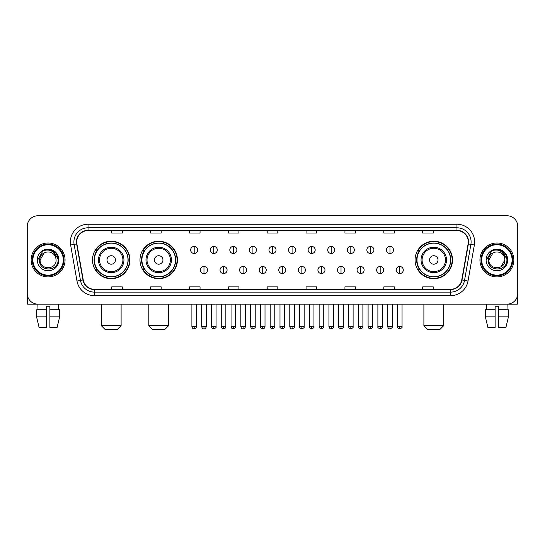 <?xml version="1.0" encoding="UTF-8"?>
<svg xmlns="http://www.w3.org/2000/svg" width="545" height="545" viewBox="0 0 545 545"><rect width="100%" height="100%" fill="white"/><g stroke="black" fill="none" stroke-linecap="round" stroke-linejoin="round"><path stroke-width="0.82" d="M415.058 259.958A18.728 18.728 0 0 0 433.786 278.686A18.728 18.728 0 0 0 452.514 259.958A18.728 18.728 0 0 0 433.786 241.224A18.728 18.728 0 0 0 415.058 259.958M139.983 259.958A18.728 18.728 0 0 0 158.711 278.686A18.728 18.728 0 0 0 177.438 259.958A18.728 18.728 0 0 0 158.711 241.224A18.728 18.728 0 0 0 139.983 259.958M92.486 259.958A18.728 18.728 0 0 0 111.214 278.686A18.728 18.728 0 0 0 129.942 259.958A18.728 18.728 0 0 0 111.214 241.224A18.728 18.728 0 0 0 92.486 259.958M96.976 269.496A17.14 17.14 0 0 1 96.976 250.414M144.473 269.496A17.14 17.14 0 0 1 144.473 250.414M419.548 269.496A17.14 17.14 0 0 1 419.548 250.414M27.25 226.386L27.25 293.523A10.6 10.6 0 0 0 37.85 304.13L507.15 304.13A10.6 10.6 0 0 0 517.75 293.523L517.75 226.386A10.6 10.6 0 0 0 507.15 215.779L37.85 215.779A10.6 10.6 0 0 0 27.25 226.386L27.25 293.523M31.14 259.958A16.963 16.963 0 0 0 48.103 276.915A16.963 16.963 0 0 0 65.059 259.958A16.963 16.963 0 0 0 48.103 242.995A16.963 16.963 0 0 0 31.14 259.958A16.963 16.963 0 0 0 48.103 276.915A16.963 16.963 0 0 0 65.059 259.958A16.963 16.963 0 0 0 48.103 242.995A16.963 16.963 0 0 0 31.14 259.958M479.941 259.958A16.963 16.963 0 0 0 496.897 276.915A16.963 16.963 0 0 0 513.86 259.958A16.963 16.963 0 0 0 496.897 242.995A16.963 16.963 0 0 0 479.941 259.958A16.963 16.963 0 0 0 496.897 276.915A16.963 16.963 0 0 0 513.86 259.958A16.963 16.963 0 0 0 496.897 242.995A16.963 16.963 0 0 0 479.941 259.958M76.722 241.932A11.309 11.309 0 0 1 88.031 230.624L456.969 230.624A11.309 11.309 0 0 1 468.107 243.894L461.751 279.939A11.309 11.309 0 0 1 450.613 289.286L94.387 289.286A11.309 11.309 0 0 1 83.249 279.939L76.893 243.894A11.309 11.309 0 0 1 76.722 241.932M76.443 241.932A11.588 11.588 0 0 0 76.62 243.942L82.976 279.987A11.588 11.588 0 0 0 94.387 289.565L450.613 289.565A11.588 11.588 0 0 0 462.024 279.987L468.38 243.942A11.588 11.588 0 0 0 456.969 230.344L88.031 230.344A11.588 11.588 0 0 0 76.443 241.932M70.632 244.998A17.672 17.672 0 0 1 88.031 224.261L456.969 224.261A17.672 17.672 0 0 1 474.368 244.998L468.012 281.043A17.672 17.672 0 0 1 450.613 295.649L94.387 295.649A17.672 17.672 0 0 1 76.988 281.043L70.632 244.998L74.113 244.385A14.136 14.136 0 0 1 88.031 227.796L456.969 227.796A14.136 14.136 0 0 1 470.887 244.385L464.531 280.43A14.136 14.136 0 0 1 450.613 292.113L94.387 292.113A14.136 14.136 0 0 1 80.469 280.43L74.113 244.385A14.136 14.136 0 0 1 73.895 241.932M507.15 215.779L37.85 215.779M38.007 309.785L37.85 304.13L507.15 304.13L506.993 309.785M517.75 293.523L517.75 226.386M462.024 279.987L464.531 280.43L470.887 244.385L474.368 244.998M267.2 230.624L267.2 233.015L277.8 233.015L277.8 230.624M228.328 230.624L228.328 233.015L238.928 233.015L238.928 230.624M189.456 230.624L189.456 233.015L200.056 233.015L200.056 230.624M150.583 230.624L150.583 233.015L161.184 233.015L161.184 230.624M111.711 230.624L111.711 233.015L122.312 233.015L122.312 230.624M306.072 230.624L306.072 233.015L316.672 233.015L316.672 230.624M344.944 230.624L344.944 233.015L355.544 233.015L355.544 230.624M383.816 230.624L383.816 233.015L394.417 233.015L394.417 230.624M422.688 230.624L422.688 233.015L433.289 233.015L433.289 230.624M277.8 289.286L277.8 286.895L267.2 286.895L267.2 289.286M238.928 289.286L238.928 286.895L228.328 286.895L228.328 289.286M200.056 289.286L200.056 286.895L189.456 286.895L189.456 289.286M161.184 289.286L161.184 286.895L150.583 286.895L150.583 289.286M122.312 289.286L122.312 286.895L111.711 286.895L111.711 289.286M316.672 289.286L316.672 286.895L306.072 286.895L306.072 289.286M355.544 289.286L355.544 286.895L344.944 286.895L344.944 289.286M394.417 289.286L394.417 286.895L383.816 286.895L383.816 289.286M433.289 289.286L433.289 286.895L422.688 286.895L422.688 289.286M27.604 296.242L27.604 304.13L68.595 304.13M36.569 309.785L36.569 316.849L39.083 327.45L36.569 316.849L36.569 309.785L46.332 309.785L46.332 306.249L49.868 306.249L49.868 309.785L59.63 309.785L59.63 316.849L57.116 327.45L59.63 316.849L49.868 316.849L49.868 309.785M58.349 304.13L58.192 309.785M46.332 309.785L46.332 327.45L39.083 327.45M36.569 316.849L46.332 316.849M57.116 327.45L49.868 327.45L49.868 316.849M63.295 259.958A15.199 15.199 0 0 0 48.103 244.76A15.199 15.199 0 0 0 32.904 259.958A15.199 15.199 0 0 0 48.103 275.15A15.199 15.199 0 0 0 63.295 259.958M64.003 259.958A15.9 15.9 0 0 0 48.103 244.051A15.9 15.9 0 0 0 32.196 259.958A15.9 15.9 0 0 0 48.103 275.859A15.9 15.9 0 0 0 64.003 259.958M56.087 259.958C56.578 270.259 39.621 270.259 40.112 259.958L44.104 253.037L46.121 252.219C42.163 253.296 39.962 255.878 39.519 259.958C38.668 272.105 58.458 271.791 58.097 259.958C58.158 256.6 56.912 253.827 54.364 251.633C52.048 249.944 49.466 249.276 46.632 249.644C51.857 250.053 54.909 252.785 55.801 257.833L56.087 259.958C56.578 270.259 39.621 270.259 40.112 259.958L44.104 253.037L46.121 252.219L44.104 253.037L40.112 259.958L44.104 253.037L46.121 252.219L44.104 253.037L40.112 259.958L44.104 253.037L46.121 252.219L44.104 253.037L40.112 259.958L44.104 253.037L46.121 252.219L44.104 253.037L40.112 259.958C39.621 270.259 56.578 270.259 56.087 259.958C56.578 270.259 39.621 270.259 40.112 259.958C39.621 270.259 56.578 270.259 56.087 259.958C56.578 270.259 39.621 270.259 40.112 259.958C39.621 270.259 56.578 270.259 56.087 259.958L55.801 257.833A7.984 7.984 0 0 0 46.121 252.219M37.285 259.958A10.811 10.811 0 0 0 48.103 270.77A10.811 10.811 0 0 0 58.915 259.958A10.811 10.811 0 0 0 48.103 249.14A10.811 10.811 0 0 0 37.285 259.958M46.632 249.644L42.892 250.932L37.687 259.958L42.892 250.932L53.308 250.932L58.513 259.958L53.308 250.932L42.892 250.932L37.687 259.958L42.892 250.932L53.308 250.932L58.513 259.958L53.308 250.932L42.892 250.932L37.687 259.958L42.892 250.932L53.308 250.932L58.513 259.958M117.577 329.221L104.851 329.221L101.322 325.685L121.113 325.685L117.577 329.221M115.458 259.958A4.237 4.237 0 0 0 111.214 255.714A4.237 4.237 0 0 0 106.977 259.958A4.237 4.237 0 0 0 111.214 264.196A4.237 4.237 0 0 0 115.458 259.958M123.94 259.958A12.719 12.719 0 0 0 111.214 247.232A12.719 12.719 0 0 0 98.495 259.958A12.719 12.719 0 0 0 111.214 272.677A12.719 12.719 0 0 0 123.94 259.958A12.719 12.719 0 0 1 111.214 272.677A12.719 12.719 0 0 1 98.495 259.958M128 259.958A16.786 16.786 0 0 0 111.214 243.172A16.786 16.786 0 0 0 94.428 259.958A16.786 16.786 0 0 0 111.214 276.737A16.786 16.786 0 0 0 128 259.958M129.587 259.958A18.373 18.373 0 0 1 95.511 269.496L97.214 269.496A16.943 16.943 0 0 0 122.427 272.657A16.943 16.943 0 0 0 122.427 247.253A16.943 16.943 0 0 0 97.214 250.414L95.511 250.414A18.373 18.373 0 0 1 129.587 259.958M165.074 329.221L152.348 329.221L148.812 325.685L168.603 325.685L165.074 329.221M162.948 259.958A4.237 4.237 0 0 0 158.711 255.714A4.237 4.237 0 0 0 154.467 259.958A4.237 4.237 0 0 0 158.711 264.196A4.237 4.237 0 0 0 162.948 259.958M171.43 259.958A12.719 12.719 0 0 0 158.711 247.232A12.719 12.719 0 0 0 145.985 259.958A12.719 12.719 0 0 0 158.711 272.677A12.719 12.719 0 0 0 171.43 259.958A12.719 12.719 0 0 1 158.711 272.677A12.719 12.719 0 0 1 145.985 259.958M175.497 259.958A16.786 16.786 0 0 0 158.711 243.172A16.786 16.786 0 0 0 141.925 259.958A16.786 16.786 0 0 0 158.711 276.737A16.786 16.786 0 0 0 175.497 259.958M177.084 259.958A18.373 18.373 0 0 1 143.008 269.496L144.704 269.496A16.943 16.943 0 0 0 169.917 272.657A16.943 16.943 0 0 0 169.917 247.253A16.943 16.943 0 0 0 144.704 250.414L143.008 250.414A18.373 18.373 0 0 1 177.084 259.958M440.149 329.221L427.423 329.221L423.887 325.685L443.678 325.685L440.149 329.221M438.023 259.958A4.237 4.237 0 0 0 433.786 255.714A4.237 4.237 0 0 0 429.542 259.958A4.237 4.237 0 0 0 433.786 264.196A4.237 4.237 0 0 0 438.023 259.958M446.505 259.958A12.719 12.719 0 0 0 433.786 247.232A12.719 12.719 0 0 0 421.06 259.958A12.719 12.719 0 0 0 433.786 272.677A12.719 12.719 0 0 0 446.505 259.958A12.719 12.719 0 0 1 433.786 272.677A12.719 12.719 0 0 1 421.06 259.958M450.572 259.958A16.786 16.786 0 0 0 433.786 243.172A16.786 16.786 0 0 0 417 259.958A16.786 16.786 0 0 0 433.786 276.737A16.786 16.786 0 0 0 450.572 259.958M452.159 259.958A18.373 18.373 0 0 1 418.083 269.496L419.786 269.496A16.943 16.943 0 0 0 444.999 272.657A16.943 16.943 0 0 0 444.999 247.253A16.943 16.943 0 0 0 419.786 250.414L418.083 250.414A18.373 18.373 0 0 1 452.159 259.958M194.19 246.422A3.536 3.536 0 0 0 190.655 249.951A3.536 3.536 0 0 0 194.19 253.486A3.536 3.536 0 0 0 197.726 249.951A3.536 3.536 0 0 0 194.19 246.422L194.19 253.486A3.536 3.536 0 0 0 197.726 249.951A3.536 3.536 0 0 0 194.19 246.422M213.769 246.422A3.536 3.536 0 0 0 210.234 249.951A3.536 3.536 0 0 0 213.769 253.486A3.536 3.536 0 0 0 217.298 249.951A3.536 3.536 0 0 0 213.769 246.422L213.769 253.486A3.536 3.536 0 0 0 217.298 249.951A3.536 3.536 0 0 0 213.769 246.422M233.342 246.422A3.536 3.536 0 0 0 229.813 249.951A3.536 3.536 0 0 0 233.342 253.486A3.536 3.536 0 0 0 236.877 249.951A3.536 3.536 0 0 0 233.342 246.422L233.342 253.486A3.536 3.536 0 0 0 236.877 249.951A3.536 3.536 0 0 0 233.342 246.422M252.921 246.422A3.536 3.536 0 0 0 249.385 249.951A3.536 3.536 0 0 0 252.921 253.486A3.536 3.536 0 0 0 256.457 249.951A3.536 3.536 0 0 0 252.921 246.422L252.921 253.486A3.536 3.536 0 0 0 256.457 249.951A3.536 3.536 0 0 0 252.921 246.422M272.5 246.422A3.536 3.536 0 0 0 268.964 249.951A3.536 3.536 0 0 0 272.5 253.486A3.536 3.536 0 0 0 276.036 249.951A3.536 3.536 0 0 0 272.5 246.422L272.5 253.486A3.536 3.536 0 0 0 276.036 249.951A3.536 3.536 0 0 0 272.5 246.422M292.079 246.422A3.536 3.536 0 0 0 288.543 249.951A3.536 3.536 0 0 0 292.079 253.486A3.536 3.536 0 0 0 295.615 249.951A3.536 3.536 0 0 0 292.079 246.422L292.079 253.486A3.536 3.536 0 0 0 295.615 249.951A3.536 3.536 0 0 0 292.079 246.422M311.658 246.422A3.536 3.536 0 0 0 308.123 249.951A3.536 3.536 0 0 0 311.658 253.486A3.536 3.536 0 0 0 315.187 249.951A3.536 3.536 0 0 0 311.658 246.422L311.658 253.486A3.536 3.536 0 0 0 315.187 249.951A3.536 3.536 0 0 0 311.658 246.422M331.231 246.422A3.536 3.536 0 0 0 327.702 249.951A3.536 3.536 0 0 0 331.231 253.486A3.536 3.536 0 0 0 334.766 249.951A3.536 3.536 0 0 0 331.231 246.422L331.231 253.486A3.536 3.536 0 0 0 334.766 249.951A3.536 3.536 0 0 0 331.231 246.422M350.81 246.422A3.536 3.536 0 0 0 347.274 249.951A3.536 3.536 0 0 0 350.81 253.486A3.536 3.536 0 0 0 354.345 249.951A3.536 3.536 0 0 0 350.81 246.422L350.81 253.486A3.536 3.536 0 0 0 354.345 249.951A3.536 3.536 0 0 0 350.81 246.422M370.389 246.422A3.536 3.536 0 0 0 366.853 249.951A3.536 3.536 0 0 0 370.389 253.486A3.536 3.536 0 0 0 373.925 249.951A3.536 3.536 0 0 0 370.389 246.422L370.389 253.486A3.536 3.536 0 0 0 373.925 249.951A3.536 3.536 0 0 0 370.389 246.422M389.968 246.422A3.536 3.536 0 0 0 386.432 249.951A3.536 3.536 0 0 0 389.968 253.486A3.536 3.536 0 0 0 393.497 249.951A3.536 3.536 0 0 0 389.968 246.422L389.968 253.486A3.536 3.536 0 0 0 393.497 249.951A3.536 3.536 0 0 0 389.968 246.422M203.98 266.491A3.536 3.536 0 0 0 200.444 270.027A3.536 3.536 0 0 0 203.98 273.563A3.536 3.536 0 0 0 207.516 270.027A3.536 3.536 0 0 0 203.98 266.491L203.98 273.563A3.536 3.536 0 0 0 207.516 270.027A3.536 3.536 0 0 0 203.98 266.491M223.559 266.491A3.536 3.536 0 0 0 220.023 270.027A3.536 3.536 0 0 0 223.559 273.563A3.536 3.536 0 0 0 227.088 270.027A3.536 3.536 0 0 0 223.559 266.491L223.559 273.563A3.536 3.536 0 0 0 227.088 270.027A3.536 3.536 0 0 0 223.559 266.491M243.131 266.491A3.536 3.536 0 0 0 239.602 270.027A3.536 3.536 0 0 0 243.131 273.563A3.536 3.536 0 0 0 246.667 270.027A3.536 3.536 0 0 0 243.131 266.491L243.131 273.563A3.536 3.536 0 0 0 246.667 270.027A3.536 3.536 0 0 0 243.131 266.491M262.71 266.491A3.536 3.536 0 0 0 259.175 270.027A3.536 3.536 0 0 0 262.71 273.563A3.536 3.536 0 0 0 266.246 270.027A3.536 3.536 0 0 0 262.71 266.491L262.71 273.563A3.536 3.536 0 0 0 266.246 270.027A3.536 3.536 0 0 0 262.71 266.491M282.29 266.491A3.536 3.536 0 0 0 278.754 270.027A3.536 3.536 0 0 0 282.29 273.563A3.536 3.536 0 0 0 285.825 270.027A3.536 3.536 0 0 0 282.29 266.491L282.29 273.563A3.536 3.536 0 0 0 285.825 270.027A3.536 3.536 0 0 0 282.29 266.491M301.869 266.491A3.536 3.536 0 0 0 298.333 270.027A3.536 3.536 0 0 0 301.869 273.563A3.536 3.536 0 0 0 305.398 270.027A3.536 3.536 0 0 0 301.869 266.491L301.869 273.563A3.536 3.536 0 0 0 305.398 270.027A3.536 3.536 0 0 0 301.869 266.491M321.441 266.491A3.536 3.536 0 0 0 317.912 270.027A3.536 3.536 0 0 0 321.441 273.563A3.536 3.536 0 0 0 324.977 270.027A3.536 3.536 0 0 0 321.441 266.491L321.441 273.563A3.536 3.536 0 0 0 324.977 270.027A3.536 3.536 0 0 0 321.441 266.491M341.02 266.491A3.536 3.536 0 0 0 337.484 270.027A3.536 3.536 0 0 0 341.02 273.563A3.536 3.536 0 0 0 344.556 270.027A3.536 3.536 0 0 0 341.02 266.491L341.02 273.563A3.536 3.536 0 0 0 344.556 270.027A3.536 3.536 0 0 0 341.02 266.491M360.599 266.491A3.536 3.536 0 0 0 357.064 270.027A3.536 3.536 0 0 0 360.599 273.563A3.536 3.536 0 0 0 364.135 270.027A3.536 3.536 0 0 0 360.599 266.491L360.599 273.563A3.536 3.536 0 0 0 364.135 270.027A3.536 3.536 0 0 0 360.599 266.491M380.178 266.491A3.536 3.536 0 0 0 376.643 270.027A3.536 3.536 0 0 0 380.178 273.563A3.536 3.536 0 0 0 383.707 270.027A3.536 3.536 0 0 0 380.178 266.491L380.178 273.563A3.536 3.536 0 0 0 383.707 270.027A3.536 3.536 0 0 0 380.178 266.491M399.757 266.491A3.536 3.536 0 0 0 396.222 270.027A3.536 3.536 0 0 0 399.757 273.563A3.536 3.536 0 0 0 403.286 270.027A3.536 3.536 0 0 0 399.757 266.491L399.757 273.563A3.536 3.536 0 0 0 403.286 270.027A3.536 3.536 0 0 0 399.757 266.491M517.396 296.242L517.396 304.13L476.405 304.13M485.37 309.785L485.37 316.849L487.884 327.45L485.37 316.849L485.37 309.785L495.132 309.785L495.132 306.249L498.668 306.249L498.668 309.785L508.431 309.785L508.431 316.849L505.917 327.45L508.431 316.849L498.668 316.849L498.668 309.785M495.132 309.785L495.132 327.45L487.884 327.45M485.37 316.849L495.132 316.849M505.917 327.45L498.668 327.45L498.668 316.849M486.651 304.13L486.808 309.785M512.096 259.958A15.199 15.199 0 0 0 496.897 244.76A15.199 15.199 0 0 0 481.705 259.958A15.199 15.199 0 0 0 496.897 275.15A15.199 15.199 0 0 0 512.096 259.958M512.804 259.958A15.9 15.9 0 0 0 496.897 244.051A15.9 15.9 0 0 0 480.997 259.958A15.9 15.9 0 0 0 496.897 275.859A15.9 15.9 0 0 0 512.804 259.958M504.602 257.833L504.888 259.958C505.379 270.259 488.422 270.259 488.913 259.958L492.905 253.037L494.921 252.219A7.984 7.984 0 0 1 504.602 257.833L504.888 259.958C505.379 270.259 488.422 270.259 488.913 259.958L492.905 253.037L494.921 252.219C490.963 253.296 488.763 255.878 488.32 259.958C487.468 272.105 507.259 271.791 506.898 259.958C506.959 256.6 505.712 253.827 503.164 251.633C500.848 249.944 498.266 249.276 495.432 249.644C500.657 250.053 503.709 252.785 504.602 257.833L504.888 259.958L500.896 266.873M504.888 259.958C505.379 270.259 488.422 270.259 488.913 259.958L492.905 253.037L494.921 252.219L492.905 253.037L488.913 259.958L492.905 253.037L494.921 252.219L492.905 253.037L488.913 259.958L492.905 253.037L494.921 252.219L492.905 253.037L488.913 259.958C488.422 270.259 505.379 270.259 504.888 259.958M486.086 259.958A10.811 10.811 0 0 0 496.897 270.77A10.811 10.811 0 0 0 507.715 259.958A10.811 10.811 0 0 0 496.897 249.14A10.811 10.811 0 0 0 486.086 259.958M486.487 259.958L491.692 250.932L495.432 249.644L491.692 250.932L486.487 259.958L491.692 250.932L502.108 250.932L507.313 259.958L502.108 250.932L507.313 259.958L502.108 250.932L491.692 250.932L486.487 259.958L491.692 250.932L502.108 250.932L507.313 259.958L502.108 250.932L491.692 250.932L486.487 259.958L491.692 250.932L502.108 250.932L507.313 259.958L502.108 250.932L491.692 250.932L486.487 259.958L491.692 250.932L502.108 250.932L507.313 259.958L502.108 250.932L491.692 250.932L486.487 259.958L491.692 250.932L502.108 250.932L507.313 259.958L502.108 250.932L491.692 250.932L486.487 259.958L491.692 250.932L495.432 249.644M456.969 224.261L456.969 230.344M74.113 244.385L76.62 243.942M94.387 295.649L94.387 289.565M450.613 289.565L450.613 295.649M76.988 281.043L82.976 279.987M468.38 243.942L470.887 244.385M88.031 224.261L88.031 230.344M464.531 280.43L468.012 281.043M122.904 259.958A11.69 11.69 0 0 0 111.214 248.268A11.69 11.69 0 0 0 99.531 259.958A11.69 11.69 0 0 0 111.214 271.642A11.69 11.69 0 0 0 122.904 259.958M170.394 259.958A11.69 11.69 0 0 0 158.711 248.268A11.69 11.69 0 0 0 147.021 259.958A11.69 11.69 0 0 0 158.711 271.642A11.69 11.69 0 0 0 170.394 259.958M445.469 259.958A11.69 11.69 0 0 0 433.786 248.268A11.69 11.69 0 0 0 422.096 259.958A11.69 11.69 0 0 0 433.786 271.642A11.69 11.69 0 0 0 445.469 259.958M194.19 326.571L191.895 326.571C192.296 328.206 193.059 328.969 194.19 328.867L194.19 326.571L196.486 326.571L196.486 304.13M213.769 326.571L211.467 326.571C211.869 328.206 212.639 328.969 213.769 328.867L213.769 326.571L216.065 326.571L216.065 304.13M233.342 326.571L231.046 326.571C231.448 328.206 232.218 328.969 233.342 328.867L233.342 326.571L235.644 326.571L235.644 304.13M252.921 326.571L250.625 326.571C251.027 328.206 251.79 328.969 252.921 328.867L252.921 326.571L255.217 326.571L255.217 304.13M272.5 326.571L270.204 326.571C270.606 328.206 271.369 328.969 272.5 328.867L272.5 326.571L274.796 326.571L274.796 304.13M292.079 326.571L289.783 326.571C290.178 328.206 290.948 328.969 292.079 328.867L292.079 326.571L294.375 326.571L294.375 304.13M311.658 326.571L309.356 326.571C309.758 328.206 310.527 328.969 311.658 328.867L311.658 326.571L313.954 326.571L313.954 304.13M331.231 326.571L328.935 326.571C329.337 328.206 330.1 328.969 331.231 328.867L331.231 326.571L333.533 326.571L333.533 304.13M350.81 326.571L348.514 326.571C348.916 328.206 349.679 328.969 350.81 328.867L350.81 326.571L353.106 326.571L353.106 304.13M370.389 326.571L368.093 326.571C368.495 328.206 369.258 328.969 370.389 328.867L370.389 326.571L372.685 326.571L372.685 304.13M389.968 326.571L387.665 326.571C388.067 328.206 388.837 328.969 389.968 328.867L389.968 326.571L392.264 326.571L392.264 304.13M203.98 326.571L201.684 326.571C202.079 328.206 202.849 328.969 203.98 328.867L203.98 326.571L206.276 326.571L206.276 304.13M223.559 326.571L221.256 326.571C221.658 328.206 222.428 328.969 223.559 328.867L223.559 326.571L225.855 326.571L225.855 304.13M243.131 326.571L240.835 326.571C241.237 328.206 242 328.969 243.131 328.867L243.131 326.571L245.434 326.571L245.434 304.13M262.71 326.571L260.415 326.571C260.817 328.206 261.58 328.969 262.71 328.867L262.71 326.571L265.006 326.571L265.006 304.13M282.29 326.571L279.994 326.571C279.524 327.3 280.293 328.07 282.29 328.867L282.29 326.571L284.585 326.571L284.585 304.13M301.869 326.571L299.566 326.571C299.103 327.3 299.866 328.07 301.869 328.867L301.869 326.571L304.165 326.571L304.165 304.13M321.441 326.571L319.145 326.571C318.682 327.3 319.445 328.07 321.441 328.867L321.441 326.571L323.744 326.571L323.744 304.13M341.02 326.571L338.724 326.571C338.261 327.3 339.024 328.07 341.02 328.867L341.02 326.571L343.316 326.571L343.316 304.13M360.599 326.571L358.303 326.571C357.833 327.3 358.603 328.07 360.599 328.867L360.599 326.571L362.895 326.571L362.895 304.13M380.178 326.571L377.883 326.571C377.413 327.3 378.182 328.07 380.178 328.867L380.178 326.571L382.474 326.571L382.474 304.13M399.757 326.571L397.455 326.571C396.992 327.3 397.755 328.07 399.757 328.867L399.757 326.571L402.053 326.571L402.053 304.13M121.113 304.13L121.113 325.685M101.322 304.13L101.322 325.685M168.603 304.13L168.603 325.685M148.812 304.13L148.812 325.685M443.678 304.13L443.678 325.685M423.887 304.13L423.887 325.685M191.895 326.571L191.895 304.13M196.486 326.571C196.949 327.3 196.186 328.07 194.19 328.867M211.467 326.571L211.467 304.13M216.065 326.571C216.528 327.3 215.766 328.07 213.769 328.867M231.046 326.571L231.046 304.13M235.644 326.571C236.108 327.3 235.345 328.07 233.342 328.867M250.625 326.571L250.625 304.13M255.217 326.571C255.687 327.3 254.917 328.07 252.921 328.867M270.204 326.571L270.204 304.13M274.796 326.571C275.266 327.3 274.496 328.07 272.5 328.867M289.783 326.571L289.783 304.13M294.375 326.571C294.838 327.3 294.075 328.07 292.079 328.867M309.356 326.571L309.356 304.13M313.954 326.571C314.417 327.3 313.654 328.07 311.658 328.867M328.935 326.571L328.935 304.13M333.533 326.571C333.996 327.3 333.233 328.07 331.231 328.867M348.514 326.571L348.514 304.13M353.106 326.571C353.576 327.3 352.806 328.07 350.81 328.867M368.093 326.571L368.093 304.13M372.685 326.571C373.148 327.3 372.385 328.07 370.389 328.867M387.665 326.571L387.665 304.13M392.264 326.571C392.727 327.3 391.964 328.07 389.968 328.867M201.684 326.571L201.684 304.13M206.276 326.571C205.874 328.206 205.111 328.969 203.98 328.867M221.256 326.571L221.256 304.13M225.855 326.571C225.453 328.206 224.683 328.969 223.559 328.867M240.835 326.571L240.835 304.13M245.434 326.571C245.032 328.206 244.262 328.969 243.131 328.867M260.415 326.571L260.415 304.13M265.006 326.571C264.604 328.206 263.841 328.969 262.71 328.867M279.994 326.571L279.994 304.13M284.585 326.571C285.049 327.3 284.286 328.07 282.29 328.867M299.566 326.571L299.566 304.13M304.165 326.571C304.628 327.3 303.865 328.07 301.869 328.867M319.145 326.571L319.145 304.13M323.744 326.571C324.207 327.3 323.444 328.07 321.441 328.867M338.724 326.571L338.724 304.13M343.316 326.571C343.786 327.3 343.016 328.07 341.02 328.867M358.303 326.571L358.303 304.13M362.895 326.571C363.365 327.3 362.595 328.07 360.599 328.867M377.883 326.571L377.883 304.13M382.474 326.571C382.937 327.3 382.174 328.07 380.178 328.867M397.455 326.571L397.455 304.13M402.053 326.571C402.517 327.3 401.754 328.07 399.757 328.867"/></g></svg>
